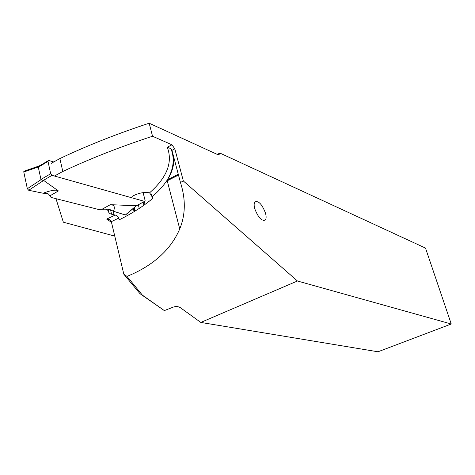 <?xml version="1.0" encoding="UTF-8"?>
<svg xmlns="http://www.w3.org/2000/svg" width="475" height="475" viewBox="0 0 475 475"><rect width="100%" height="100%" fill="white"/><g stroke="black" fill="none" stroke-linecap="round" stroke-linejoin="round"><path stroke-width="0.71" d="M58.407 190.944L56.929 190.333C54.292 189.78 49.685 190.748 43.112 193.23L46.651 193.295L48.438 193.972L49.911 195.848L58.407 190.944L43.522 180.322L51.983 175.334L50.647 173.737L47.91 160.871L38.582 166.47M51.983 175.334L144.56 201.37L145.083 201.133L145.089 200.444L143.129 192.642M53.74 161.963L48.682 160.455L47.91 160.871M38.802 166.214L39.609 165.668L38.255 166.998L23.786 172.003L27.33 188.706L28.714 190.279L43.112 193.23L28.714 190.279L27.33 188.706L41.016 179.687L38.255 166.998M24.558 171.018L23.851 171.261L23.786 172.003L27.33 188.706M42.815 180.34L41.83 180.043L43.522 180.322M41.016 179.687L41.83 180.037M49.911 195.848L51.074 197.422L98.278 209.404L51.074 197.422L48.438 193.972L46.651 193.295L43.112 193.23M98.278 209.404L107.184 209.083L98.278 209.404M125.982 214.599L125.37 214.979L113.424 211.256C115.318 207.035 114.297 204.844 110.366 204.672L136.438 205.782M110.075 209.623L107.184 209.083L110.075 209.623L113.424 211.256L110.075 209.623M451.25 324.003L297.445 281.004L200.8 322.424L377.981 351.785L451.25 324.003L425.511 248.092L219.889 153.057L219.402 154.179L217.811 154.648L149.168 123.215L152.54 136.242L171.938 144.78L174.83 148.853L183.356 180.993L297.445 281.004M167.337 179.882L178.291 174.289M217.265 154.393L219.889 153.057M254.79 208.834C253.929 205.663 253.929 203.401 254.796 202.035C258.364 200.379 261.915 204.03 265.454 212.984C266.344 216.202 266.338 218.506 265.436 219.883C261.891 221.504 258.341 217.817 254.79 208.834M132.4 196.294L133.855 195.498C139.395 192.826 144.632 191.942 149.577 192.844L152.249 196.638C158.46 191.318 163.406 185.862 167.093 180.257L179.746 228.926C171.528 248.075 156.032 262.996 133.267 273.677L127.027 276.426L142.387 295.129L164.344 310.603L173.256 307.111C175.833 306.203 178.214 306.399 180.405 307.705L200.8 322.424M183.356 180.993L180.447 182.465L171.962 150.355L174.83 148.853M179.746 228.926C185.565 214.635 185.802 199.15 180.447 182.465M110.443 220.246L109.565 219.646L111.322 221.647L123.827 274.206L139.977 293.663L164.344 310.603M109.565 219.646L106.685 219.076L115.247 215.062L111.577 214.207C109.387 213.619 108.419 212.634 108.68 211.244L107.041 209.582L105.106 209.083M55.967 198.663L63.347 222.199L114.766 236.111M152.249 196.638L152.695 198.402C143.806 205.93 132.964 212.913 120.163 219.337L119.207 219.812L118.15 216.826L116.761 215.632L115.247 215.062M51.092 163.424L59.88 158.567C87.228 145.588 116.987 133.808 149.168 123.215M59.88 158.567L62.795 171.487C90.292 158.591 120.211 146.84 152.54 136.242M54.453 176.029L62.795 171.487M127.027 276.426L123.827 274.206M149.577 192.844L153.075 189.596C167.812 175.334 172.55 161.209 167.283 147.232L170.941 148.687L171.962 150.355M142.387 295.129L139.977 293.663M113.424 211.256L125.37 214.979L126 214.451M24.623 171.036L23.786 172.003M38.166 167.283L47.922 161.429M43.854 180.322L28.714 190.279M110.366 204.672L102.149 209.184M144.56 201.37L136.604 205.669M50.647 173.737L40.838 179.538M125.37 214.979L136.521 205.568M111.488 222.348L106.685 219.076M113.234 211.161L114.119 214.842M134.627 211.339L133.802 208.002M111.577 214.207L110.532 209.831M108.46 210.336L108.175 209.143M106.923 209.077L107.041 209.582M171.938 144.78L167.283 147.232M144.311 201.548L145.035 204.422M111.322 221.647L118.792 218.09M170.941 148.687C174.901 158.769 173.612 169.29 167.093 180.257C172.413 172.164 174.557 164.166 173.523 156.251M139.24 208.418L138.338 204.778M143.165 202.172L143.925 205.218M219.402 154.179L218.215 154.785M178.487 175.049L167.23 180.791M39.009 166.013L23.91 171.237M136.586 205.723L144.614 201.388M126.018 214.569L136.438 205.776M134.081 211.672L133.285 208.436M152.41 198.645L151.335 194.417M135.232 210.965L134.383 207.516M265.436 219.883L263.429 220.596"/></g></svg>
